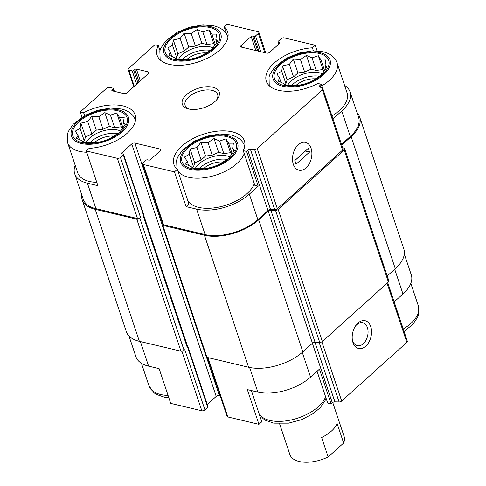 <?xml version="1.0" encoding="UTF-8"?>
<svg xmlns="http://www.w3.org/2000/svg" width="486" height="486" viewBox="0 0 486 486"><rect width="100%" height="100%" fill="white"/><g stroke="black" fill="none" stroke-linecap="round" stroke-linejoin="round"><path stroke-width="0.73" d="M226.926 136.639A28.583 14.847 -18.5 0 0 182.08 156.31A28.583 14.847 -18.5 0 0 218.457 164.942A28.583 14.847 -18.5 0 0 226.926 136.639M219.636 141.068L225.911 138.881L228.645 143.206L233.414 143.157L232.63 148.485L234.507 150.253L228.894 158.254L218.086 165.021L211.811 167.214L204.977 168.745L193.076 168.423L191.205 166.649L185.579 164.14L187.213 161.37L184.486 157.045L189.309 154.366L190.093 149.044L196.933 147.513L200.9 142.276L208.032 142.641L214.01 138.553L219.636 141.068L223.827 153.594L230.528 152.683L225.911 138.881M319.338 53.49A28.583 14.847 -18.5 0 0 274.493 73.155A28.583 14.847 -18.5 0 0 310.87 81.794A28.583 14.847 -18.5 0 0 319.338 53.49M312.055 57.913L318.33 55.726L321.058 60.051L325.827 60.009L325.043 65.331L326.92 67.104L321.313 75.105L310.505 81.873L304.23 84.06L297.396 85.597L285.495 85.269L283.617 83.501L277.992 80.986L279.632 78.222L276.899 73.896L281.728 71.217L282.512 65.896L289.346 64.359L293.319 59.122L300.445 59.492L306.429 55.404L312.055 57.913L316.246 70.44L322.947 69.528L318.33 55.726M210.134 27.562A28.583 14.847 -18.5 0 0 165.289 47.233A28.583 14.847 -18.5 0 0 201.66 55.866A28.583 14.847 -18.5 0 0 210.134 27.562M202.844 31.991L209.12 29.804L211.847 34.129L216.622 34.087L215.839 39.409L217.71 41.176L212.103 49.177L201.295 55.951L195.02 58.138L188.185 59.669L176.284 59.347L174.407 57.573L168.782 55.064L170.422 52.294L167.694 47.968L172.518 45.289L173.302 39.967L180.136 38.437L184.109 33.2L191.235 33.564L197.219 29.476L202.844 31.991L207.036 44.518L213.737 43.606L209.12 29.804M117.715 110.717A28.583 14.847 -18.5 0 0 72.87 130.382A28.583 14.847 -18.5 0 0 109.247 139.02A28.583 14.847 -18.5 0 0 117.715 110.717M110.431 115.139L116.701 112.952L119.434 117.278L124.203 117.235L123.42 122.557L125.297 124.325L119.69 132.332L108.876 139.099L102.607 141.286L95.766 142.823L83.871 142.495L81.994 140.727L76.369 138.212L78.009 135.448L75.275 131.123L80.105 128.444L80.889 123.122L87.723 121.585L91.696 116.348L98.822 116.719L104.806 112.631L110.431 115.139L114.623 127.666L121.324 126.755L116.701 112.952M302.28 352.374L310.56 377.124L319.448 369.129L331.069 403.866L327.71 403.07L317.066 371.268M310.56 377.124A38.874 20.193 161.5 0 1 257.829 392.087L247.325 389.596L258.953 424.339L227.867 416.958A2.284 1.191 161.5 0 1 227.12 416.405L207.407 357.471M140.387 341.567L148.619 366.165L159.122 368.655L170.744 403.398L201.83 410.773A2.284 1.191 161.5 0 0 204.928 409.898L207.771 407.335A1.142 0.595 161.5 0 0 208.014 406.776L187.869 346.554A1.142 0.595 161.5 0 1 187.626 347.119L187.268 347.441A1.713 0.893 161.5 0 0 187.632 346.597L143.589 214.958M148.619 366.165A38.874 20.193 161.5 0 1 135.928 356.748L128.966 335.954M254.864 185.36L243.243 150.617L246.602 151.413L258.224 186.156L254.864 185.36M186.108 206.629L188.951 204.065L177.329 169.328L174.48 171.886L186.108 206.629L196.605 209.12L205.135 234.598L163.551 224.726A2.284 1.191 161.5 0 1 162.804 224.168L142.653 163.952A2.284 1.191 161.5 0 1 143.139 162.828L145.988 160.271A1.142 0.595 161.5 0 1 147.537 159.827L148.795 160.131A1.142 0.595 161.5 0 0 150.35 159.687L160.301 150.733A2.284 1.191 161.5 0 0 160.787 149.609A2.284 1.191 161.5 0 0 160.04 149.056L134.841 143.072L162.075 224.465M75.16 165.24A38.874 20.193 161.5 0 0 74.704 173.781A38.874 20.193 161.5 0 0 87.401 183.192L97.899 185.688L86.277 150.946L89.12 148.388A37.155 19.306 -18.5 0 0 135.181 114.915A37.155 19.306 -18.5 0 0 83.628 112.728L80.269 111.932L81.994 117.09M84.582 115.565L83.628 112.728M251.347 390.55L261.796 421.781L258.953 424.339M404.322 254.056L411.278 274.857A38.874 20.193 161.5 0 1 402.979 293.969L394.182 301.885M313.403 50.817L312.395 47.798L315.238 45.241L317.133 50.896M312.395 47.798A37.155 19.306 -18.5 0 0 266.334 81.271A37.155 19.306 -18.5 0 0 317.887 83.458L321.246 84.254L322.655 88.476M226.731 34.451L224.186 26.858L227.029 24.3L258.115 31.681A2.284 1.191 161.5 0 1 258.862 32.234A2.284 1.191 161.5 0 1 258.37 33.358L255.527 35.915A1.142 0.595 161.5 0 1 253.978 36.353L252.72 36.055L257.714 50.987M159.955 50.593L158.272 45.569L154.913 44.767L128.608 68.435A2.284 1.191 161.5 0 0 128.122 69.559L133.838 86.654M312.389 343.286L332.29 402.773L331.069 403.866M220.207 395.738L219.308 395.525A2.284 1.191 161.5 0 0 216.209 396.406L207.243 404.467M387.743 282.652L407.347 341.239A2.284 1.191 161.5 0 1 406.861 342.363L341.688 401.005A2.284 1.191 161.5 0 1 339.07 401.946L334.909 401.831A2.284 1.191 161.5 0 0 332.29 402.773M134.841 143.072A2.284 1.191 161.5 0 0 131.736 143.953L121.786 152.908A1.142 0.595 161.5 0 0 121.543 153.473A1.142 0.595 161.5 0 0 121.913 153.746L123.177 154.044A1.142 0.595 161.5 0 1 123.547 154.323A1.142 0.595 161.5 0 1 123.304 154.888L120.461 157.446L140.606 217.661L139.895 218.299A2.284 1.191 161.5 0 1 136.797 219.18L95.213 209.308A40.016 20.789 161.5 0 1 82.146 199.618A40.016 20.789 161.5 0 1 81.666 194.576M140.606 217.661A2.284 1.191 161.5 0 1 137.508 218.542L95.924 208.67A38.874 20.193 161.5 0 1 83.228 199.26L74.704 173.781M187.535 346.287A1.142 0.595 161.5 0 1 187.869 346.554M358 323.044A14.288 9.368 103.4 0 0 355.6 325.845A14.288 9.368 103.4 0 0 352.326 339.653A14.288 9.368 103.4 0 0 364.287 347.326A14.288 9.368 103.4 0 0 371.043 327.576A14.288 9.368 103.4 0 0 358 323.044M342.502 147.44L344.367 148.503A2.284 1.191 161.5 0 1 344.726 148.91A2.284 1.191 161.5 0 1 344.24 150.034L278.186 209.46A2.284 1.191 161.5 0 1 275.568 210.402L270.896 210.274A2.284 1.191 161.5 0 0 268.278 211.216L258.704 219.83A40.016 20.789 161.5 0 1 204.424 235.236L162.84 225.364A2.284 1.191 161.5 0 1 162.093 224.811A2.284 1.191 161.5 0 1 162.579 223.688L162.628 223.645M123.547 154.323L143.698 214.539A1.142 0.595 161.5 0 1 143.455 215.104L143.097 215.426L187.268 347.441M204.928 409.898L184.783 349.677L184.073 350.315A2.284 1.191 161.5 0 1 180.968 351.196L139.385 341.324A40.016 20.789 161.5 0 1 126.317 331.634L82.146 199.618M80.269 111.932L106.574 88.264A2.284 1.191 161.5 0 1 109.672 87.383L113.031 88.179A1.142 0.595 161.5 0 1 113.408 88.458A1.142 0.595 161.5 0 1 113.165 89.023L112.096 89.977L112.394 90.858M112.096 89.977A1.142 0.595 161.5 0 0 111.853 90.542A1.142 0.595 161.5 0 0 112.223 90.821L123.985 93.61A2.284 1.191 161.5 0 0 127.089 92.729L148.418 73.544A2.284 1.191 161.5 0 0 148.904 72.414A2.284 1.191 161.5 0 0 148.157 71.861L136.396 69.073L140.326 80.822M136.396 69.073A1.142 0.595 161.5 0 0 134.847 69.51L133.778 70.47A1.142 0.595 161.5 0 1 132.228 70.913L128.869 70.112A2.284 1.191 161.5 0 1 128.122 69.559M252.72 36.055A1.142 0.595 161.5 0 0 251.165 36.499L241.214 45.453L241.803 47.209M315.238 45.241L284.158 37.859A2.284 1.191 161.5 0 0 281.054 38.74L278.211 41.298A1.142 0.595 161.5 0 0 277.968 41.863A1.142 0.595 161.5 0 0 278.338 42.136L279.602 42.44A1.142 0.595 161.5 0 1 279.972 42.713A1.142 0.595 161.5 0 1 279.729 43.278L269.779 52.233A2.284 1.191 161.5 0 1 266.674 53.114L241.475 47.13A2.284 1.191 161.5 0 1 240.728 46.577A2.284 1.191 161.5 0 1 241.214 45.453M357.016 112.685A40.016 20.789 161.5 0 1 359.664 116.998L403.836 249.014A40.016 20.789 161.5 0 1 395.294 268.691L387.233 275.945M359.664 116.998A40.016 20.789 161.5 0 1 351.123 136.675L341.731 145.126M344.726 148.91L388.897 280.926A2.284 1.191 161.5 0 1 388.411 282.05L322.358 341.476A2.284 1.191 161.5 0 1 319.739 342.417L315.068 342.29A2.284 1.191 161.5 0 0 312.449 343.231L302.875 351.846A40.016 20.789 161.5 0 1 248.595 367.252L207.012 357.38A2.284 1.191 161.5 0 1 206.264 356.827L162.093 224.811M344.55 85.336A38.874 20.193 161.5 0 1 350.06 91.884L358.583 117.363A38.874 20.193 161.5 0 1 350.278 136.475L341.482 144.391M321.246 84.254L320.025 85.354A2.284 1.191 161.5 0 0 319.539 86.478A2.284 1.191 161.5 0 0 319.897 86.885L322.522 88.379A2.284 1.191 161.5 0 1 322.88 88.786L343.031 149.008A2.284 1.191 161.5 0 1 342.539 150.131L277.366 208.767A2.284 1.191 161.5 0 1 274.748 209.709L270.587 209.594A2.284 1.191 161.5 0 0 267.968 210.535L257.866 219.629A38.874 20.193 161.5 0 1 205.135 234.598M350.06 91.884A38.874 20.193 161.5 0 1 341.755 111.002L350.278 136.475M332.959 118.912L341.755 111.002M322.88 88.786A2.284 1.191 161.5 0 1 322.388 89.91L257.216 148.552A2.284 1.191 161.5 0 1 254.597 149.494L250.442 149.378L270.587 209.594M298.331 144.707A14.288 9.368 103.4 0 0 295.931 147.507A14.288 9.368 103.4 0 0 292.651 161.316A14.288 9.368 103.4 0 0 304.619 168.988A14.288 9.368 103.4 0 0 311.368 149.238A14.288 9.368 103.4 0 0 298.331 144.707M246.602 151.413L247.824 150.32A2.284 1.191 161.5 0 1 250.442 149.378M196.605 209.12A38.874 20.193 161.5 0 0 249.342 194.151L258.224 186.156M174.48 171.886L143.4 164.505A2.284 1.191 161.5 0 1 142.653 163.952M120.461 157.446A2.284 1.191 161.5 0 1 117.357 158.327L86.277 150.946M212.844 87.219A19.434 10.097 -18.5 0 0 186.739 94.472A19.434 10.097 -18.5 0 0 188.07 108.809A19.434 10.097 -18.5 0 0 217.339 99.016A19.434 10.097 -18.5 0 0 212.844 87.219M243.243 150.617A37.155 19.306 -18.5 0 0 244.391 140.843A37.155 19.306 -18.5 0 0 203.026 134.324A37.155 19.306 -18.5 0 0 173.915 164.42A37.155 19.306 -18.5 0 0 177.329 169.328M158.272 45.569A37.155 19.306 -18.5 0 0 157.124 55.343A37.155 19.306 -18.5 0 0 198.488 61.862A37.155 19.306 -18.5 0 0 227.6 31.766A37.155 19.306 -18.5 0 0 224.186 26.858M352.253 338.961A11.816 7.746 103.4 0 0 357.325 345.692A11.816 7.746 103.4 0 0 367.592 335.984A11.816 7.746 103.4 0 0 362.787 322.698A11.816 7.746 103.4 0 0 356.852 324.618A11.816 7.746 103.4 0 0 355.223 326.428M331.962 115.929A35.727 18.559 -18.5 0 0 347.077 92.881L336.998 62.773C335.073 57.293 330.444 53.624 323.099 51.759L312.206 50.86L299.133 53.047L286.576 58.138L274.821 67.013L270.034 74.115L269.05 76.928L269.238 85.451A35.727 18.559 -18.5 0 0 269.384 85.858M187.821 200.7A35.727 18.559 -18.5 0 0 221.914 206.374A35.727 18.559 -18.5 0 0 254.312 183.702M96.787 182.365A35.727 18.559 161.5 0 1 89.357 181.436A35.727 18.559 161.5 0 1 77.687 172.785L67.615 142.677A35.727 18.559 -18.5 0 0 86.715 152.252M206.586 52.986A15.722 8.165 -18.5 0 0 186.545 59.772M210.481 50.386A20.582 10.692 -18.5 0 0 182.189 59.711M178.417 59.535A20.582 10.692 161.5 0 1 210.116 46.863A20.582 10.692 161.5 0 1 212.977 47.859M315.791 78.914A15.722 8.165 -18.5 0 0 295.755 85.7M319.685 76.308A20.582 10.692 -18.5 0 0 291.4 85.633M287.627 85.463A20.582 10.692 161.5 0 1 319.326 72.791A20.582 10.692 161.5 0 1 322.182 73.787M114.167 136.141A15.722 8.165 -18.5 0 0 94.132 142.927M118.062 133.535A20.582 10.692 -18.5 0 0 89.776 142.86M86.004 142.684A20.582 10.692 161.5 0 1 117.703 130.017A20.582 10.692 161.5 0 1 120.558 131.013M223.378 162.063A15.722 8.165 -18.5 0 0 203.336 168.849M227.272 159.463A20.582 10.692 -18.5 0 0 198.987 168.782M195.214 168.612A20.582 10.692 161.5 0 1 226.907 155.939A20.582 10.692 161.5 0 1 229.769 156.935M216.598 99.916A17.15 8.912 -18.5 0 0 217.643 94.503A17.15 8.912 -18.5 0 0 212.042 90.353A17.15 8.912 -18.5 0 0 193.173 93.859A17.15 8.912 -18.5 0 0 185.111 105.389A17.15 8.912 -18.5 0 0 189.2 109.083M121.324 126.755L122.429 128.225M122.897 127.63L119.434 117.278M124.428 125.57L123.42 122.557M79.418 139.658L78.009 135.448M83.215 141.942L84.297 140.97L80.105 128.444M84.297 140.97L85.506 136.924L80.889 123.122M85.506 136.924L91.915 134.112L87.723 121.585M91.915 134.112L96.313 130.157L91.696 116.348M96.313 130.157L103.014 129.246L98.822 116.719M103.014 129.246L109.423 126.433L104.806 112.631M109.423 126.433L114.623 127.666M213.737 43.606L214.842 45.07M215.31 44.481L211.847 34.129M216.847 42.416L215.839 39.409M171.831 56.51L170.422 52.294M175.628 58.788L176.71 57.816L172.518 45.289M176.71 57.816L177.919 53.77L173.302 39.967M177.919 53.77L184.328 50.963L180.136 38.437M184.328 50.963L188.726 47.002L184.109 33.2M188.726 47.002L195.427 46.091L191.235 33.564M195.427 46.091L201.836 43.284L197.219 29.476M201.836 43.284L207.036 44.518M322.947 69.528L324.053 70.999M324.52 70.403L321.058 60.051M326.051 68.344L325.043 65.331M281.042 82.432L279.632 78.222M284.839 84.716L285.92 83.744L281.728 71.217M285.92 83.744L287.129 79.698L282.512 65.896M287.129 79.698L293.538 76.885L289.346 64.359M293.538 76.885L297.936 72.93L293.319 59.122M297.936 72.93L304.637 72.019L300.445 59.492M304.637 72.019L311.046 69.206L306.429 55.404M311.046 69.206L316.246 70.44M230.528 152.683L231.64 154.147M232.108 153.552L228.645 143.206M233.638 151.492L232.63 148.485M188.623 165.586L187.213 161.37M192.42 167.864L193.501 166.892L189.309 154.366M193.501 166.892L194.716 162.846L190.093 149.044M194.716 162.846L201.119 160.04L196.933 147.513M201.119 160.04L205.523 156.079L200.9 142.276M205.523 156.079L212.224 155.168L208.032 142.641M212.224 155.168L218.633 152.361L214.01 138.553M218.633 152.361L223.827 153.594M279.578 423.737L289.893 454.574A28.583 14.847 -18.5 0 0 299.224 461.493A28.583 14.847 -18.5 0 0 328.153 456.962L343.645 443.019A28.583 14.847 -18.5 0 0 344.106 436.434L332.734 402.444M328.153 456.962L321.647 437.503A28.583 14.847 -18.5 0 0 337.138 423.567L343.645 443.019M311.089 148.291A14.288 9.368 103.4 0 0 305.506 142.386A14.288 9.368 103.4 0 0 293.088 154.123A14.288 9.368 103.4 0 0 298.902 170.191A14.288 9.368 103.4 0 0 309.272 163.77A14.288 9.368 103.4 0 0 311.089 148.291M309.576 152.063L308.337 148.358L294.832 160.514L296.071 164.219L309.576 152.063L305.378 151.067L294.844 160.544M394.699 269.226L402.979 293.969M249.591 367.471L257.829 392.087M208.014 357.617L227.867 416.958M181.904 351.238L201.83 410.773M387.081 283.247L406.861 342.363M321.884 341.828L341.688 401.005M319.144 342.405L339.07 401.946M314.989 342.29L334.909 401.831M160.04 149.056L160.526 150.502M206.459 357.113L219.308 395.525M131.736 143.953L216.209 396.406M121.786 152.908L122.077 153.789M187.626 347.119L207.771 407.335M123.304 154.888L143.455 215.104M139.895 218.299L184.073 350.315M148.157 71.861L148.643 73.307M132.228 70.913L136.651 84.127M128.869 70.112L134.27 86.265M258.37 33.358L264.834 52.676M255.527 35.915L260.818 51.723M251.165 36.499L255.867 50.544M351.123 136.675L395.294 268.691M344.24 150.034L388.411 282.05M278.186 209.46L322.358 341.476M275.568 210.402L319.739 342.417M270.896 210.274L315.068 342.29M268.278 211.216L312.449 343.231M258.704 219.83L302.875 351.846M204.424 235.236L248.595 367.252M162.84 225.364L207.012 357.38M136.797 219.18L180.968 351.196M95.213 209.308L139.385 341.324M320.025 85.354L320.687 87.334M322.388 89.91L342.539 150.131M257.216 148.552L277.366 208.767M254.597 149.494L274.748 209.709M247.824 150.32L267.968 210.535M249.342 194.151L257.866 219.629M143.4 164.505L163.551 224.726M117.357 158.327L137.508 218.542M87.401 183.192L95.924 208.67M113.165 89.023L113.9 91.216M134.847 69.51L139.02 81.994M133.778 70.47L137.957 82.954M253.978 36.353L258.971 51.285M279.602 42.44L279.839 43.163M278.338 42.136L278.952 43.977M403.259 329.01A35.727 18.559 -18.5 0 0 418.373 305.961L410.822 283.399M160.028 59.523A35.727 18.559 -18.5 0 0 160.173 59.936L159.839 51L160.823 48.187L165.611 41.091L177.366 32.21L189.923 27.119L203.002 24.932L213.895 25.837C221.233 27.696 225.869 31.371 227.794 36.851A35.727 18.559 -18.5 0 1 227.922 37.264M211.021 26.766A30.011 15.595 -18.5 0 0 163.934 47.415A30.011 15.595 -18.5 0 0 202.127 56.485A30.011 15.595 -18.5 0 0 211.021 26.766M321.787 85.882A35.727 18.559 -18.5 0 0 336.998 62.773M320.231 52.688A30.011 15.595 -18.5 0 0 273.144 73.343A30.011 15.595 -18.5 0 0 311.338 82.407A30.011 15.595 -18.5 0 0 320.231 52.688M168.855 397.742L164.535 397.226L156.437 394.432L153.965 392.785L148.983 385.86A35.727 18.559 -18.5 0 0 168.083 395.44M259.117 413.78A35.727 18.559 -18.5 0 0 293.21 419.454A35.727 18.559 -18.5 0 0 325.608 396.776M135.375 119.999L135.509 120.394A35.727 18.559 -18.5 0 0 135.375 119.999C133.45 114.52 128.814 110.851 121.476 108.986L110.583 108.086L97.51 110.273L84.953 115.364L73.198 124.24L68.411 131.341L67.426 134.148L67.615 142.677M118.608 109.915A30.011 15.595 -18.5 0 0 71.515 130.57A30.011 15.595 -18.5 0 0 109.715 139.634A30.011 15.595 -18.5 0 0 118.608 109.915M176.819 168.599A35.727 18.559 -18.5 0 0 176.971 169.007L176.631 160.076L177.621 157.264L182.408 150.168L194.163 141.286L206.72 136.195L219.794 134.008L230.686 134.914C238.025 136.773 242.66 140.442 244.586 145.928A35.727 18.559 -18.5 0 1 244.713 146.341M177.748 170.592A35.727 18.559 -18.5 0 0 211.841 176.266A35.727 18.559 -18.5 0 0 244.239 153.588M227.813 135.843A30.011 15.595 -18.5 0 0 180.725 156.492A30.011 15.595 -18.5 0 0 218.919 165.562A30.011 15.595 -18.5 0 0 227.813 135.843M113.408 88.458L114.368 91.325M258.862 32.234L265.775 52.901M277.968 41.863L278.739 44.171M404.085 331.488L412.851 324.326L417.541 317.364L418.592 314.369L418.373 305.961M227.928 37.246L227.794 36.851M269.372 85.846L269.238 85.451M148.983 385.86L141.432 363.297M259.257 414.181L263.169 418.707L265.648 420.36L273.746 423.148L288.477 423.16L301.569 419.673L313.324 413.55L320.432 407.481L325.128 400.519L326.033 398.046M244.719 146.322L244.586 145.928"/></g></svg>
